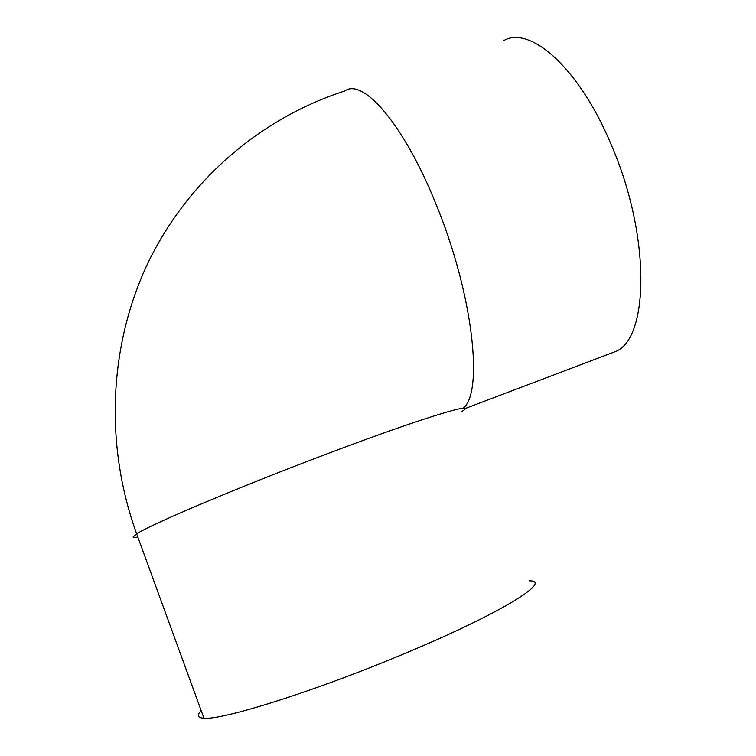 <?xml version="1.0" encoding="UTF-8"?>
<svg xmlns="http://www.w3.org/2000/svg" width="756" height="756" viewBox="0 0 756 756"><rect width="100%" height="100%" fill="white"/><g stroke="black" fill="none" stroke-linecap="round" stroke-linejoin="round"><path stroke-width="1.13" d="M529.172 580.844C553.6 580.362 501.927 613.031 403.543 653.997C315.12 691.182 221.877 720.402 203.94 718.2C197.477 717.803 196.56 715.289 201.19 710.668M608.4 354.224L615.96 351.351C649.045 337.819 650.916 235.485 610.952 144.084C578.699 67.114 529.635 25.099 503.496 40.72M463.031 408.297C483.698 393.224 473.407 294.604 435.872 203.846C403.798 123.984 362.767 77.66 344.934 90.909C262.238 117.567 190.106 178.029 149.556 259.639C109.592 341.419 103.487 442.44 136.675 533.859L133.132 536.911C133.141 537.582 134.719 537.639 137.838 537.062M461.443 411.727C481.024 400.236 424.125 417.104 326.403 454.101C238.405 487.261 150.208 524.673 136.675 533.859L203.94 718.2M615.96 351.351L464.713 408.703"/></g></svg>
